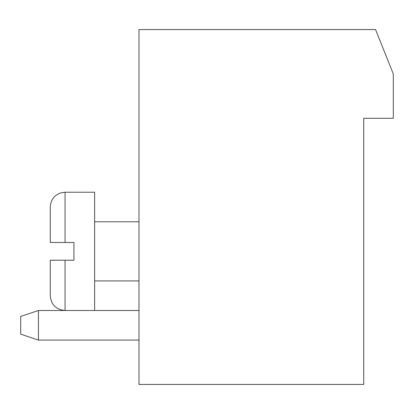 <?xml version="1.0" encoding="UTF-8"?>
<svg xmlns="http://www.w3.org/2000/svg" width="414" height="414" viewBox="0 0 414 414"><rect width="100%" height="100%" fill="white"/><g stroke="black" fill="none" stroke-linecap="round" stroke-linejoin="round"><path stroke-width="0.62" d="M363.73 384.43L138.985 384.43L138.985 29.57L375.555 29.57L393.3 73.93L393.3 118.285L363.73 118.285L363.73 384.43M138.985 340.07L38.445 340.07L38.445 310.5L138.985 310.5M65.055 260.23L65.055 310.5C56.076 309.625 51.15 304.694 50.27 295.715L50.27 260.23L73.93 260.23L73.93 242.485L65.055 242.485L65.055 192.215L94.63 192.215L94.63 310.5M38.445 310.5L20.7 316.415L20.7 334.155L38.445 340.07M65.055 242.485L50.27 242.485L50.27 207C50.637 200.159 54.006 195.486 60.377 192.976L65.055 192.215M138.985 221.785L94.63 221.785M138.985 280.93L94.63 280.93M65.055 310.5C56.076 309.625 51.15 304.694 50.27 295.715"/></g></svg>
